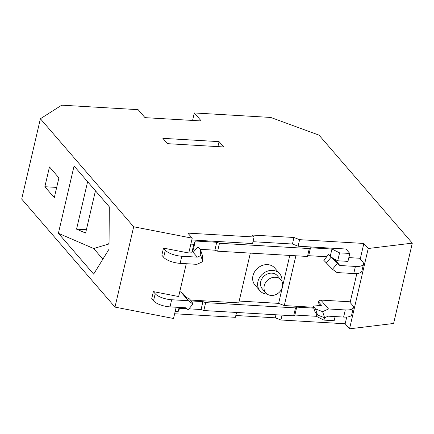 <?xml version="1.0" encoding="UTF-8"?>
<svg xmlns="http://www.w3.org/2000/svg" width="434" height="434" viewBox="0 0 434 434"><rect width="100%" height="100%" fill="white"/><g stroke="black" fill="none" stroke-linecap="round" stroke-linejoin="round"><path stroke-width="0.65" d="M174.636 313.755L235.396 317.325L236.525 312.458M40.389 118.753L133.672 226.781L192.224 238.174L187.857 233.118L254.085 237.002L252.398 235.049L293.954 237.49L299.617 239.677L363.855 243.452L368.222 248.508L412.3 243.143L319.017 135.115L270.697 117.44L194.313 112.954L201.213 120.945L145.01 117.647L138.11 109.656L61.726 105.169L40.389 118.753L21.7 199.07L114.983 307.104L173.535 318.496L176.155 307.234M235.819 315.496L275.264 317.813L280.928 319.999L345.16 323.769L349.533 328.831L393.611 323.466L412.3 243.143M162.875 138.338L219.078 141.636L223.678 146.963L167.475 143.665L162.875 138.338M250.337 253.109L238.754 302.883L190.428 300.046M278.812 292.722A9.987 8.409 139.2 0 0 280.896 279.816A9.987 8.409 139.2 0 0 267.854 279.973A9.987 8.409 139.2 0 0 265.771 292.874A9.987 8.409 139.2 0 0 278.812 292.722M252.995 241.705L292.435 244.022L298.098 246.208L345.969 249.018L349.804 253.456L347.965 261.371L337.733 260.769L333.128 258.463M326.731 256.754L308.683 255.691L307.467 256.467L217.629 251.188L214.884 250.185L200.139 249.317M349.804 253.456L339.578 252.859L331.939 249.035L310.522 247.781L309.312 248.552L219.468 243.273L216.723 242.27L195.305 241.011L193.466 248.926L196.103 249.083M193.466 248.926L191.964 252.208L189.002 252.035M254.085 237.002L252.566 243.534L191.806 239.964M195.305 241.011L193.803 244.299L190.841 244.125M339.578 252.859L337.733 260.769M331.939 249.035L330.307 256.065M310.522 247.781L308.683 255.691M309.312 248.552L307.467 256.467M219.468 243.273L217.629 251.188M216.723 242.27L214.884 250.185M289.782 255.425L278.628 303.371L284.286 305.558L313.478 307.272M278.628 303.371L239.183 301.055M335.119 316.57L334.153 320.721L323.927 320.118L316.288 316.299L294.87 315.041L296.71 307.131L295.5 307.901L205.656 302.628L202.911 301.619L191.193 300.936M296.71 307.131L313.766 308.129M188.936 308.824L201.072 309.534L203.817 310.538L293.661 315.816L294.87 315.041M175.19 311.384L178.152 311.563L179.654 308.276L186.734 308.693M178.152 311.563L179.117 307.408M293.661 315.816L295.5 307.901M203.817 310.538L205.656 302.628M323.927 320.118L324.486 317.699M316.288 316.299L316.787 314.151M201.072 309.534L202.911 301.619M179.654 308.276L179.844 307.451M179.747 291.8L180.761 291.86L182.844 293.389L186.278 297.366L189.425 298.88L191.85 301.69L192.94 304.05L188.427 300.735L180.761 291.86M192.224 238.174L188.774 253.011L163.493 248.096L161.839 255.214L163.661 257.324A13.031 4.611 13.1 0 0 180.132 263.351L196.9 264.333L202.808 261.631L200.779 255.539L197.286 257.14L192.333 251.405M186.284 263.709L178.645 296.536L153.365 291.615L151.71 298.738L153.533 300.849A13.031 4.611 13.1 0 0 170.003 306.876L171.663 299.753L188.427 300.735M153.533 300.849L155.188 293.726L153.365 291.615M155.188 293.726A13.031 4.611 13.1 0 0 171.663 299.753M133.672 226.781L114.983 307.104M192.94 304.05L188.166 309.74L185.497 307.782L170.003 306.876M163.661 257.324L165.316 250.206L163.493 248.096M165.316 250.206A13.031 4.611 13.1 0 0 181.792 256.228L197.286 257.14M202.808 261.631L202.526 255.821L200.492 249.729L200.779 255.539M192.484 251.074L193.363 252.094L198.067 246.913L200.492 249.729M193.803 244.299L191.964 252.208M298.098 246.208L299.617 239.677M284.286 305.558L295.874 255.783M280.928 319.999L282.062 315.133M363.855 243.452L360.242 258.962M356.851 273.534L350.113 302.487M346.723 317.053L345.16 323.769M319.516 305.509L318.122 301.332L320.851 300.084L349.489 301.766L352.56 305.319A13.031 4.611 -166.9 0 1 353.374 307.57A13.031 4.611 -166.9 0 1 345.285 309.947L328.516 308.965L322.608 311.666L315.534 308.954L313.104 306.144L321.556 305.308L318.122 301.332M348.838 257.606L359.618 258.241L362.683 261.794A13.031 4.611 -166.9 0 1 363.502 264.051A13.031 4.611 -166.9 0 1 355.413 266.422L353.753 273.545L336.99 272.563L332.477 269.248L323.78 260.27L328.554 254.579L335.449 260.438L334.213 259.011M328.516 308.965L320.851 300.084M315.534 308.954L317.563 315.046L324.643 317.759L328.131 316.158L343.625 317.07A13.031 4.611 -166.9 0 0 351.719 314.693L353.374 307.57M317.563 315.046L315.138 312.236L313.104 306.144M322.608 311.666L324.643 317.759M334.37 259.087L339.92 265.516L337.251 263.557L328.554 254.579M330.979 257.389L326.205 263.08M363.502 264.051L361.847 271.174A13.031 4.611 -166.9 0 1 353.753 273.545M339.92 265.516L355.413 266.422M337.251 263.557L332.477 269.248M293.954 237.49L292.435 244.022M349.533 328.831L368.222 248.508M275.97 314.775L275.264 317.813M95.447 190.781L85.612 233.058L76.568 229.152L86.388 229.732M281.937 281.416A13.031 10.964 139.2 0 0 279.68 273.762A13.031 10.964 139.2 0 0 279.67 273.745A13.031 10.964 139.2 0 0 262.646 273.957A13.031 10.964 139.2 0 0 259.933 290.764A13.031 10.964 139.2 0 0 259.944 290.775A13.031 10.964 139.2 0 0 267.203 294.138M280.896 279.816L277.364 275.731A9.987 8.409 139.2 0 0 264.322 275.888A9.987 8.409 139.2 0 0 262.244 288.789L265.771 292.874M274.695 267.99A13.031 10.964 139.2 0 0 274.684 267.973A13.031 10.964 139.2 0 0 257.666 268.185A13.031 10.964 139.2 0 0 254.948 284.992A13.031 10.964 139.2 0 0 254.959 285.002A13.031 10.964 139.2 0 0 254.97 285.019M194.313 112.954L192.571 120.44M217.917 146.627L219.078 141.636M58.4 233.302L74.057 166.01L109.308 206.834L109.01 249.203L93.652 274.131L58.4 233.302L93.684 248.53L102.869 259.169M44.865 186.723L54.304 197.649L58.905 177.869L49.471 166.938L44.865 186.723L56.686 187.412M76.568 229.152L87.435 182.464L88.764 183.039M109.042 244.532L108.619 244.038L93.684 248.53M109.048 244.065L108.619 244.038L109.059 242.15M180.132 263.351L181.792 256.228M345.285 309.947L343.625 317.07M259.944 290.775L254.959 285.002M279.67 273.745L274.684 267.973"/></g></svg>
